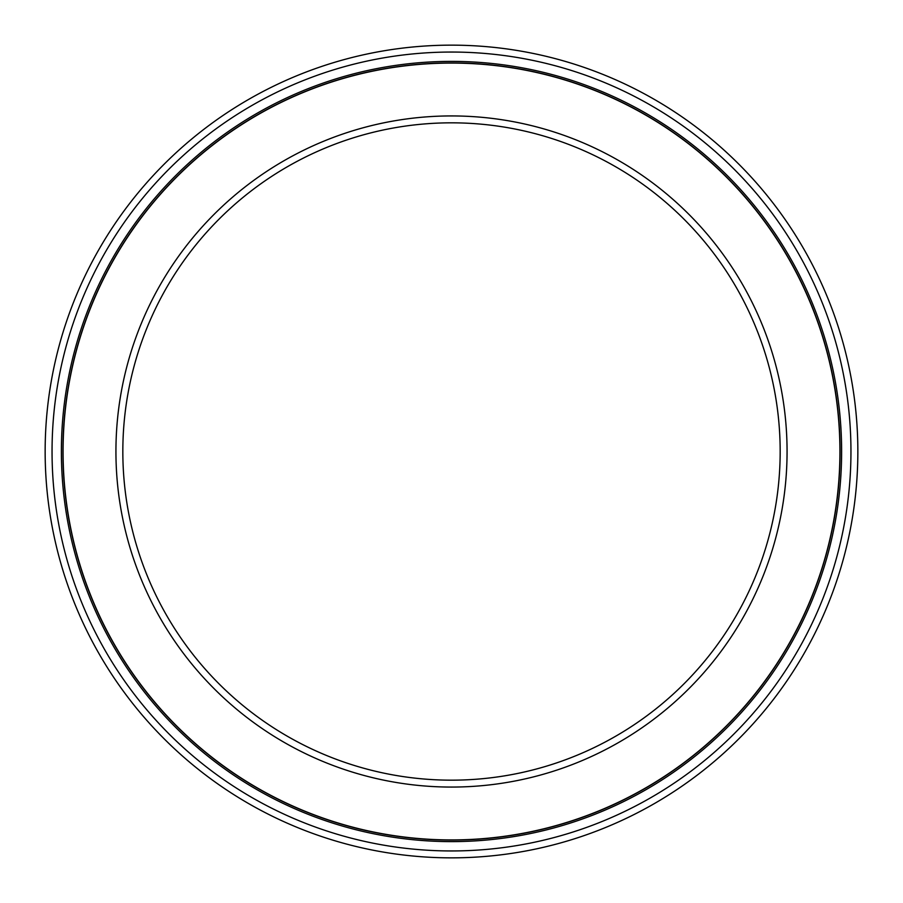 <?xml version="1.0" encoding="UTF-8"?>
<svg xmlns="http://www.w3.org/2000/svg" width="903" height="903" viewBox="0 0 903 903"><rect width="100%" height="100%" fill="white"/><g stroke="black" fill="none" stroke-linecap="round" stroke-linejoin="round"><path stroke-width="1.35" d="M451.5 63.075A388.425 388.425 0 0 1 839.925 451.5A388.425 388.425 0 0 1 451.5 839.925A388.425 388.425 0 0 1 63.075 451.5A388.425 388.425 0 0 1 451.5 63.075M451.5 115.934A335.566 335.566 0 0 1 787.066 451.5A335.566 335.566 0 0 1 451.5 787.066A335.566 335.566 0 0 1 115.934 451.5A335.566 335.566 0 0 1 451.5 115.934M451.5 122.831A328.669 328.669 0 0 1 780.169 451.5A328.669 328.669 0 0 1 451.5 780.169A328.669 328.669 0 0 1 122.831 451.5A328.669 328.669 0 0 1 451.5 122.831M451.5 45.15A406.35 406.35 0 0 1 857.85 451.5A406.35 406.35 0 0 1 451.5 857.85A406.35 406.35 0 0 1 45.15 451.5A406.35 406.35 0 0 1 451.5 45.15M451.5 61.381A390.119 390.119 0 0 1 841.619 451.5A390.119 390.119 0 0 1 451.5 841.619A390.119 390.119 0 0 1 61.381 451.5A390.119 390.119 0 0 1 451.5 61.381M451.5 52.047A399.453 399.453 0 0 0 52.047 451.5A399.453 399.453 0 0 0 451.5 850.953A399.453 399.453 0 0 0 850.953 451.5A399.453 399.453 0 0 0 451.5 52.047M451.5 62.928A388.572 388.572 0 0 1 840.072 451.5A388.572 388.572 0 0 1 451.5 840.072A388.572 388.572 0 0 1 62.928 451.5A388.572 388.572 0 0 1 451.5 62.928"/></g></svg>
